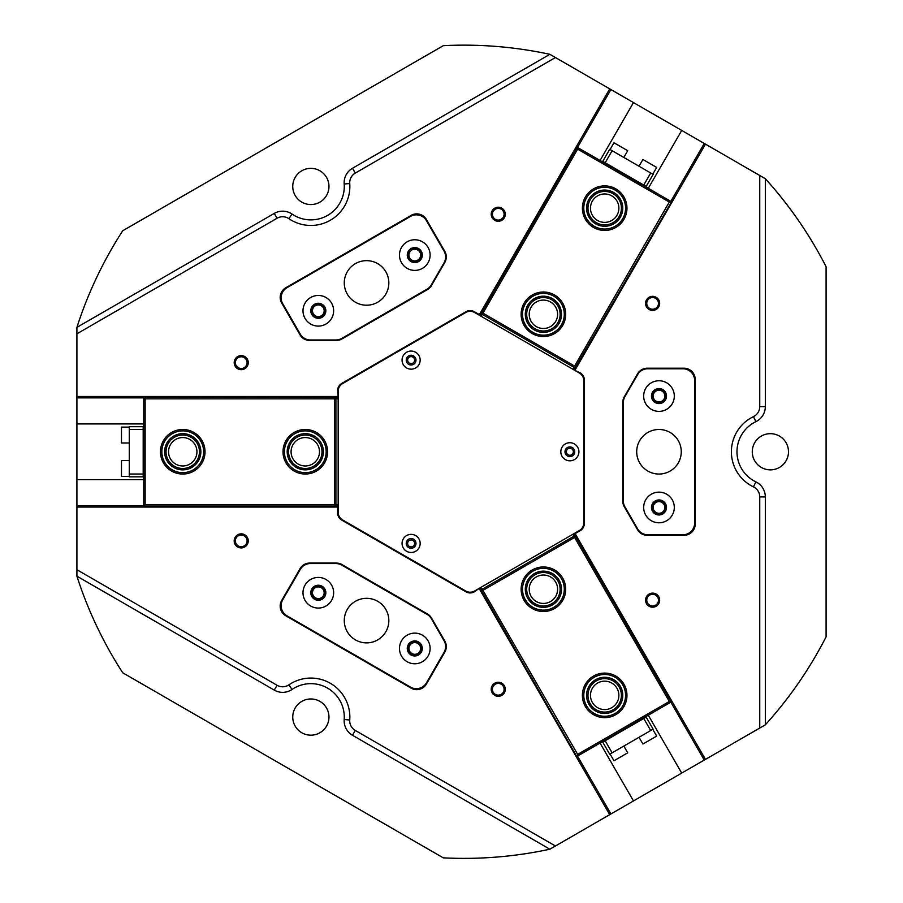 <?xml version="1.0" encoding="UTF-8"?>
<svg xmlns="http://www.w3.org/2000/svg" width="903" height="903" viewBox="0 0 903 903"><rect width="100%" height="100%" fill="white"/><g stroke="black" fill="none" stroke-linecap="round" stroke-linejoin="round"><path stroke-width="1.35" d="M241.225 355.613A7.032 7.032 0 0 0 234.193 362.645A7.032 7.032 0 0 0 241.225 369.677A7.032 7.032 0 0 0 248.257 362.645A7.032 7.032 0 0 0 241.225 355.613M241.225 356.798A5.847 5.847 0 0 0 235.378 362.645A5.847 5.847 0 0 0 241.225 368.492A5.847 5.847 0 0 0 247.083 362.645A5.847 5.847 0 0 0 241.225 356.798M241.225 533.854A7.032 7.032 0 0 0 234.193 540.886A7.032 7.032 0 0 0 241.225 547.918A7.032 7.032 0 0 0 248.257 540.886A7.032 7.032 0 0 0 241.225 533.854M241.225 535.039A5.847 5.847 0 0 0 235.378 540.886A5.847 5.847 0 0 0 241.225 546.733A5.847 5.847 0 0 0 247.083 540.886A5.847 5.847 0 0 0 241.225 535.039M498.253 207.216A7.032 7.032 0 0 0 491.221 214.248A7.032 7.032 0 0 0 498.253 221.28A7.032 7.032 0 0 0 505.285 214.248A7.032 7.032 0 0 0 498.253 207.216M498.253 208.401A5.847 5.847 0 0 0 492.406 214.248A5.847 5.847 0 0 0 498.253 220.095A5.847 5.847 0 0 0 504.1 214.248A5.847 5.847 0 0 0 498.253 208.401M652.621 296.342A7.032 7.032 0 0 0 645.577 303.374A7.032 7.032 0 0 0 652.621 310.406A7.032 7.032 0 0 0 659.653 303.374A7.032 7.032 0 0 0 652.621 296.342M652.621 297.527A5.847 5.847 0 0 0 646.762 303.374A5.847 5.847 0 0 0 652.621 309.221A5.847 5.847 0 0 0 658.468 303.374A5.847 5.847 0 0 0 652.621 297.527M652.621 593.124A7.032 7.032 0 0 0 645.577 600.156A7.032 7.032 0 0 0 652.621 607.188A7.032 7.032 0 0 0 659.653 600.156A7.032 7.032 0 0 0 652.621 593.124M652.621 594.309A5.847 5.847 0 0 0 646.762 600.156A5.847 5.847 0 0 0 652.621 606.003A5.847 5.847 0 0 0 658.468 600.156A5.847 5.847 0 0 0 652.621 594.309M498.253 682.25A7.032 7.032 0 0 0 491.221 689.282A7.032 7.032 0 0 0 498.253 696.315A7.032 7.032 0 0 0 505.285 689.282A7.032 7.032 0 0 0 498.253 682.25M498.253 683.424A5.847 5.847 0 0 0 492.406 689.282A5.847 5.847 0 0 0 498.253 695.129A5.847 5.847 0 0 0 504.1 689.282A5.847 5.847 0 0 0 498.253 683.424M414.793 641.412A7.032 7.032 0 0 0 407.761 648.444A7.032 7.032 0 0 0 414.793 655.476A7.032 7.032 0 0 0 421.825 648.444A7.032 7.032 0 0 0 414.793 641.412M414.793 642.597A5.847 5.847 0 0 0 408.946 648.444A5.847 5.847 0 0 0 414.793 654.303A5.847 5.847 0 0 0 420.64 648.444A5.847 5.847 0 0 0 414.793 642.597M318.319 585.72A7.032 7.032 0 0 0 311.287 592.752A7.032 7.032 0 0 0 318.319 599.784A7.032 7.032 0 0 0 325.351 592.752A7.032 7.032 0 0 0 318.319 585.72M318.319 586.905A5.847 5.847 0 0 0 312.472 592.752A5.847 5.847 0 0 0 318.319 598.599A5.847 5.847 0 0 0 324.166 592.752A5.847 5.847 0 0 0 318.319 586.905M318.319 303.747A7.032 7.032 0 0 0 311.287 310.779A7.032 7.032 0 0 0 318.319 317.811A7.032 7.032 0 0 0 325.351 310.779A7.032 7.032 0 0 0 318.319 303.747M318.319 304.932A5.847 5.847 0 0 0 312.472 310.779A5.847 5.847 0 0 0 318.319 316.626A5.847 5.847 0 0 0 324.166 310.779A5.847 5.847 0 0 0 318.319 304.932M414.793 248.054A7.032 7.032 0 0 0 407.761 255.086A7.032 7.032 0 0 0 414.793 262.118A7.032 7.032 0 0 0 421.825 255.086A7.032 7.032 0 0 0 414.793 248.054M414.793 249.228A5.847 5.847 0 0 0 408.946 255.086A5.847 5.847 0 0 0 414.793 260.933A5.847 5.847 0 0 0 420.64 255.086A5.847 5.847 0 0 0 414.793 249.228M658.987 389.035A7.032 7.032 0 0 0 651.955 396.067A7.032 7.032 0 0 0 658.987 403.099A7.032 7.032 0 0 0 666.019 396.067A7.032 7.032 0 0 0 658.987 389.035M658.987 390.22A5.847 5.847 0 0 0 653.14 396.067A5.847 5.847 0 0 0 658.987 401.914A5.847 5.847 0 0 0 664.834 396.067A5.847 5.847 0 0 0 658.987 390.22M658.987 500.431A7.032 7.032 0 0 0 651.955 507.463A7.032 7.032 0 0 0 658.987 514.496A7.032 7.032 0 0 0 666.019 507.463A7.032 7.032 0 0 0 658.987 500.431M658.987 501.616A5.847 5.847 0 0 0 653.14 507.463A5.847 5.847 0 0 0 658.987 513.31A5.847 5.847 0 0 0 664.834 507.463A5.847 5.847 0 0 0 658.987 501.616M416.734 689.655A11.141 11.141 0 0 0 426.385 684.079L444.795 652.18A11.141 11.141 0 0 0 444.795 641.04L431.499 618.013A11.141 11.141 0 0 0 427.412 613.927L341.898 564.556A11.141 11.141 0 0 0 336.334 563.066L309.729 563.066A11.141 11.141 0 0 0 300.078 568.63L281.668 600.529A11.141 11.141 0 0 0 285.743 615.744L411.158 688.154A11.141 11.141 0 0 0 416.734 689.655M411.113 356.629A3.477 3.477 0 0 0 407.637 360.116A3.477 3.477 0 0 0 411.113 363.593A3.477 3.477 0 0 0 414.601 360.116A3.477 3.477 0 0 0 411.113 356.629M569.861 448.283A3.477 3.477 0 0 0 566.384 451.76A3.477 3.477 0 0 0 569.861 455.247A3.477 3.477 0 0 0 573.349 451.76A3.477 3.477 0 0 0 569.861 448.283M411.113 539.938A3.477 3.477 0 0 0 407.637 543.414A3.477 3.477 0 0 0 411.113 546.902A3.477 3.477 0 0 0 414.601 543.414A3.477 3.477 0 0 0 411.113 539.938M338.151 396.485L337.587 390.66A8.353 8.353 0 0 1 341.774 383.425L465.982 311.716A8.353 8.353 0 0 1 474.335 311.716L479.38 314.628L609.717 88.866L555.435 57.532L355.274 173.083A11.141 11.141 0 0 0 349.743 183.557A38.987 38.987 0 0 1 288.904 218.684A11.141 11.141 0 0 0 277.063 218.244L76.913 333.805L76.913 479.617L143.758 479.617M310.858 219.88A33.422 33.422 0 0 0 344.19 183.975A16.706 16.706 0 0 1 352.497 168.263L549.859 54.315A406.61 406.61 0 0 0 443.283 45.681L122.729 230.75A406.61 406.61 0 0 0 76.913 327.371L274.286 213.413A16.706 16.706 0 0 1 292.041 214.079A33.422 33.422 0 0 0 310.858 219.88M282.639 692.353A16.706 16.706 0 0 1 274.286 690.106L76.913 576.159A406.61 406.61 0 0 0 122.729 672.78L443.283 857.85A406.61 406.61 0 0 0 549.859 849.215L352.497 735.268A16.706 16.706 0 0 1 344.19 719.556A33.422 33.422 0 0 0 292.041 689.452A16.706 16.706 0 0 1 282.639 692.353M770.383 469.865A18.105 18.105 0 0 1 752.278 451.76A18.105 18.105 0 0 1 770.383 433.666A18.105 18.105 0 0 1 788.488 451.76A18.105 18.105 0 0 1 770.383 469.865M310.858 735.177A18.105 18.105 0 0 1 292.753 717.072A18.105 18.105 0 0 1 310.858 698.967A18.105 18.105 0 0 1 328.963 717.072A18.105 18.105 0 0 1 310.858 735.177M310.858 204.552A18.105 18.105 0 0 1 292.753 186.458A18.105 18.105 0 0 1 310.858 168.353A18.105 18.105 0 0 1 328.963 186.458A18.105 18.105 0 0 1 310.858 204.552M76.913 479.617L76.913 507.046L337.587 507.046L337.587 512.87A8.353 8.353 0 0 0 341.774 520.105L465.982 591.815A8.353 8.353 0 0 0 474.335 591.815L479.098 588.429M338.151 507.046L337.587 507.046M765.326 724.827A406.61 406.61 0 0 0 826.087 636.841L826.087 266.69A406.61 406.61 0 0 0 765.326 178.704L765.326 406.61A16.706 16.706 0 0 1 755.867 421.667A33.422 33.422 0 0 0 755.867 481.863A16.706 16.706 0 0 1 765.326 496.921L765.326 724.827L759.75 728.044L759.75 496.921A11.141 11.141 0 0 0 753.452 486.886A38.987 38.987 0 0 1 753.452 416.644A11.141 11.141 0 0 0 759.75 406.61L759.75 175.487L633.477 102.581L600.055 160.474M76.913 576.159L76.913 569.725L277.063 685.287A11.141 11.141 0 0 0 288.904 684.846A38.987 38.987 0 0 1 349.743 719.973A11.141 11.141 0 0 0 355.274 730.437L555.435 845.998L681.709 773.092L648.286 715.21M555.435 845.998L549.859 849.215M681.709 773.092L759.75 728.044M759.75 175.487L765.326 178.704M549.859 54.315L555.435 57.532M609.717 88.866L633.477 102.581M76.913 333.805L76.913 327.371M76.913 507.046L76.913 569.725M337.587 396.485L76.913 396.485M705.469 759.378L575.132 533.628L580.166 530.716A8.353 8.353 0 0 0 584.343 523.48L584.343 380.05A8.353 8.353 0 0 0 580.166 372.815L574.85 370.388M575.132 369.903L705.469 144.153M479.38 588.903L609.717 814.664M143.758 423.913L76.913 423.913M600.055 743.056L633.477 800.95M648.286 188.321L681.709 130.438M411.158 215.365L285.743 287.786A11.141 11.141 0 0 0 281.668 303.002L300.078 334.9A11.141 11.141 0 0 0 309.729 340.465L336.334 340.465A11.141 11.141 0 0 0 341.898 338.975L427.412 289.603A11.141 11.141 0 0 0 431.499 285.517L444.795 262.48A11.141 11.141 0 0 0 444.795 251.339L426.385 219.452A11.141 11.141 0 0 0 411.158 215.365M695.186 524.18L695.186 379.35A11.141 11.141 0 0 0 684.045 368.21L647.225 368.21A11.141 11.141 0 0 0 637.574 373.786L624.266 396.823A11.141 11.141 0 0 0 622.777 402.388L622.777 501.142A11.141 11.141 0 0 0 624.266 506.707L637.574 529.745A11.141 11.141 0 0 0 647.225 535.321L684.045 535.321A11.141 11.141 0 0 0 695.186 524.18M611.782 195.861A14.2 14.2 0 0 0 592.379 201.064A14.2 14.2 0 0 0 597.572 220.467A14.2 14.2 0 0 0 616.975 215.264A14.2 14.2 0 0 0 611.782 195.861M550.503 301.986A14.2 14.2 0 0 0 531.111 307.189A14.2 14.2 0 0 0 536.303 326.581A14.2 14.2 0 0 0 555.706 321.389A14.2 14.2 0 0 0 550.503 301.986M479.583 315.384L576.295 146.749M574.364 370.106L671.561 201.753L574.003 369.903M577.649 149.142L482.958 313.149L574.613 366.065L669.304 202.058L577.649 149.142L576.78 147.031M479.944 315.587L577.141 147.245L671.2 201.55L669.304 202.058M574.613 366.065L575.121 367.972L481.051 313.668L482.958 313.149M482.258 314.357L481.152 316.287M572.795 369.203L573.913 367.273M168.545 451.76A14.2 14.2 0 0 0 182.745 465.971A14.2 14.2 0 0 0 196.944 451.76A14.2 14.2 0 0 0 182.745 437.56A14.2 14.2 0 0 0 168.545 451.76M291.082 451.76A14.2 14.2 0 0 0 305.282 465.971A14.2 14.2 0 0 0 319.493 451.76A14.2 14.2 0 0 0 305.282 437.56A14.2 14.2 0 0 0 291.082 451.76M338.151 506.493L143.758 507.046M338.151 397.038L143.758 397.038L338.151 397.455M145.146 504.675L334.528 504.675L334.528 398.844L145.146 398.844L145.146 504.675L143.758 506.493M338.151 506.075L143.758 506.075L143.758 397.455L145.146 398.844M334.528 398.844L335.916 397.455L335.916 506.075L334.528 504.675M335.916 504.675L338.151 504.675M338.151 398.844L335.916 398.844M611.782 707.67A14.2 14.2 0 0 0 616.975 688.267A14.2 14.2 0 0 0 597.572 683.063A14.2 14.2 0 0 0 592.379 702.466A14.2 14.2 0 0 0 611.782 707.67M550.503 601.545A14.2 14.2 0 0 0 555.706 582.142A14.2 14.2 0 0 0 536.303 576.938A14.2 14.2 0 0 0 531.111 596.341A14.2 14.2 0 0 0 550.503 601.545M574.364 533.425L672.046 701.496M479.583 588.146L576.78 756.5L479.944 587.932M669.304 701.473L574.613 537.466L482.958 590.381L577.649 754.389L669.304 701.473L671.561 701.766M574.003 533.628L671.2 701.981L577.141 756.285L577.649 754.389M482.958 590.381L481.051 589.862L575.121 535.558L574.613 537.466M573.913 536.258L572.795 534.328M481.152 587.243L482.258 589.174M121.476 442.989L121.476 427.119L121.476 442.989L129.276 442.989M121.476 476.412L121.476 460.541L121.476 476.412L129.276 476.412M121.476 460.541L129.276 460.541M121.476 427.119L129.276 427.119M143.193 429.489L129.276 429.489L129.276 426.701L143.193 426.701L143.193 476.829L129.276 476.829L129.276 474.041L143.193 474.041M129.276 429.489L129.276 474.041M339.347 386.845A8.917 8.917 0 0 0 338.151 391.304L338.151 512.227A8.917 8.917 0 0 0 342.609 519.936L465.7 591.014A8.917 8.917 0 0 0 474.617 591.014L579.331 530.558A8.917 8.917 0 0 0 583.789 522.837L583.789 380.694A8.917 8.917 0 0 0 579.331 372.973L474.617 312.517A8.917 8.917 0 0 0 465.7 312.517L342.609 383.583A8.917 8.917 0 0 0 339.347 386.845M403.28 538.888A9.053 9.053 0 0 0 406.587 551.259A9.053 9.053 0 0 0 418.958 547.94A9.053 9.053 0 0 0 415.64 535.581A9.053 9.053 0 0 0 403.28 538.888M406.892 540.976A4.876 4.876 0 0 0 408.675 547.636A4.876 4.876 0 0 0 415.335 545.852A4.876 4.876 0 0 0 413.551 539.193A4.876 4.876 0 0 0 406.892 540.976M403.28 355.59A9.053 9.053 0 0 0 406.587 367.95A9.053 9.053 0 0 0 418.958 364.643A9.053 9.053 0 0 0 415.64 352.272A9.053 9.053 0 0 0 403.28 355.59M406.892 357.678A4.876 4.876 0 0 0 408.675 364.338A4.876 4.876 0 0 0 415.335 362.554A4.876 4.876 0 0 0 413.551 355.895A4.876 4.876 0 0 0 406.892 357.678M562.027 447.245A9.053 9.053 0 0 0 565.334 459.604A9.053 9.053 0 0 0 577.706 456.286A9.053 9.053 0 0 0 574.387 443.926A9.053 9.053 0 0 0 562.027 447.245M565.639 449.333A4.876 4.876 0 0 0 567.423 455.981A4.876 4.876 0 0 0 574.082 454.198A4.876 4.876 0 0 0 572.299 447.549A4.876 4.876 0 0 0 565.639 449.333M310.655 606.015A15.317 15.317 0 0 0 331.582 600.405A15.317 15.317 0 0 0 325.972 579.478A15.317 15.317 0 0 0 305.056 585.088A15.317 15.317 0 0 0 310.655 606.015M314.56 599.265A7.517 7.517 0 0 0 324.832 596.511A7.517 7.517 0 0 0 322.078 586.239A7.517 7.517 0 0 0 311.806 588.993A7.517 7.517 0 0 0 314.56 599.265M407.14 661.718A15.317 15.317 0 0 0 428.056 656.109A15.317 15.317 0 0 0 422.457 635.181A15.317 15.317 0 0 0 401.53 640.791A15.317 15.317 0 0 0 407.14 661.718M411.034 654.957A7.517 7.517 0 0 0 421.306 652.203A7.517 7.517 0 0 0 418.552 641.931A7.517 7.517 0 0 0 408.28 644.686A7.517 7.517 0 0 0 411.034 654.957M355.421 639.888A22.282 22.282 0 0 0 385.852 631.739A22.282 22.282 0 0 0 377.691 601.308A22.282 22.282 0 0 0 347.26 609.457A22.282 22.282 0 0 0 355.421 639.888M426.453 682.837L444.039 652.395A11.694 11.694 0 0 0 444.039 640.69L431.295 618.623A11.694 11.694 0 0 0 427.006 614.333L341.752 565.109A11.694 11.694 0 0 0 335.905 563.551L310.418 563.551A11.694 11.694 0 0 0 300.281 569.398L282.707 599.84A11.694 11.694 0 0 0 286.985 615.823L410.481 687.115A11.694 11.694 0 0 0 426.453 682.837M407.14 241.812A15.317 15.317 0 0 0 401.53 262.739A15.317 15.317 0 0 0 422.457 268.349A15.317 15.317 0 0 0 428.056 247.422A15.317 15.317 0 0 0 407.14 241.812M411.034 248.573A7.517 7.517 0 0 0 408.28 258.845A7.517 7.517 0 0 0 418.552 261.588A7.517 7.517 0 0 0 421.306 251.316A7.517 7.517 0 0 0 411.034 248.573M310.655 297.516A15.317 15.317 0 0 0 305.056 318.443A15.317 15.317 0 0 0 325.972 324.042A15.317 15.317 0 0 0 331.582 303.126A15.317 15.317 0 0 0 310.655 297.516M314.56 304.266A7.517 7.517 0 0 0 311.806 314.537A7.517 7.517 0 0 0 322.078 317.292A7.517 7.517 0 0 0 324.832 307.02A7.517 7.517 0 0 0 314.56 304.266M355.421 263.631A22.282 22.282 0 0 0 347.26 294.073A22.282 22.282 0 0 0 377.691 302.223A22.282 22.282 0 0 0 385.852 271.792A22.282 22.282 0 0 0 355.421 263.631M282.707 303.69L300.281 334.133A11.694 11.694 0 0 0 310.418 339.979L335.905 339.979A11.694 11.694 0 0 0 341.752 338.411L427.006 289.197A11.694 11.694 0 0 0 431.295 284.908L444.039 262.841A11.694 11.694 0 0 0 444.039 251.136L426.453 220.693A11.694 11.694 0 0 0 410.481 216.415L286.985 287.707A11.694 11.694 0 0 0 282.707 303.69M674.304 507.463A15.317 15.317 0 0 0 658.987 492.146A15.317 15.317 0 0 0 643.67 507.463A15.317 15.317 0 0 0 658.987 522.781A15.317 15.317 0 0 0 674.304 507.463M666.504 507.463A7.517 7.517 0 0 0 658.987 499.946A7.517 7.517 0 0 0 651.469 507.463A7.517 7.517 0 0 0 658.987 514.981A7.517 7.517 0 0 0 666.504 507.463M674.304 396.067A15.317 15.317 0 0 0 658.987 380.75A15.317 15.317 0 0 0 643.67 396.067A15.317 15.317 0 0 0 658.987 411.384A15.317 15.317 0 0 0 674.304 396.067M666.504 396.067A7.517 7.517 0 0 0 658.987 388.55A7.517 7.517 0 0 0 651.469 396.067A7.517 7.517 0 0 0 658.987 403.585A7.517 7.517 0 0 0 666.504 396.067M681.268 451.76A22.282 22.282 0 0 0 658.987 429.489A22.282 22.282 0 0 0 636.705 451.76A22.282 22.282 0 0 0 658.987 474.041A22.282 22.282 0 0 0 681.268 451.76M682.939 368.774L647.778 368.774A11.694 11.694 0 0 0 637.642 374.621L624.899 396.688A11.694 11.694 0 0 0 623.341 402.546L623.341 500.984A11.694 11.694 0 0 0 624.899 506.843L637.642 528.91A11.694 11.694 0 0 0 647.778 534.757L682.939 534.757A11.694 11.694 0 0 0 694.633 523.063L694.633 380.468A11.694 11.694 0 0 0 682.939 368.774M627.709 752.82L613.972 760.755L627.709 752.82L623.815 746.059M656.662 736.103L642.913 744.038L656.662 736.103L652.756 729.353M642.913 744.038L639.008 737.288M613.972 760.755L610.067 754.005M605.157 740.753L612.121 752.82L609.706 754.208L602.741 742.153L646.153 717.084L653.117 729.139L650.713 730.538L643.749 718.472M612.121 752.82L650.713 730.538M642.913 159.481L656.662 167.427L642.913 159.481L639.008 166.242M613.972 142.776L627.709 150.711L613.972 142.776L610.067 149.526M627.709 150.711L623.815 157.472M656.662 167.427L652.756 174.177M643.749 185.059L650.713 172.992L653.117 174.381L646.153 186.447L602.741 161.377L609.706 149.322L612.121 150.711L605.157 162.777M650.713 172.992L612.121 150.711M164.718 462.325A20.893 20.893 0 0 0 193.298 469.786A20.893 20.893 0 0 0 200.771 441.206A20.893 20.893 0 0 0 172.191 433.745A20.893 20.893 0 0 0 164.718 462.325M201.967 440.506A22.282 22.282 0 0 1 194.01 470.994A22.282 22.282 0 0 1 163.522 463.025A22.282 22.282 0 0 1 171.48 432.537A22.282 22.282 0 0 1 201.967 440.506M167.123 460.914A18.105 18.105 0 0 1 173.59 436.149A18.105 18.105 0 0 1 198.367 442.617A18.105 18.105 0 0 1 191.899 467.382A18.105 18.105 0 0 1 167.123 460.914M197.159 443.317A16.706 16.706 0 0 0 174.302 437.345A16.706 16.706 0 0 0 168.33 460.214A16.706 16.706 0 0 0 191.188 466.185A16.706 16.706 0 0 0 197.159 443.317M311.422 468.792A18.105 18.105 0 0 1 288.26 457.911A18.105 18.105 0 0 1 299.141 434.738A18.105 18.105 0 0 1 322.315 445.619A18.105 18.105 0 0 1 311.422 468.792M299.615 436.047A16.706 16.706 0 0 0 289.57 457.437A16.706 16.706 0 0 0 310.959 467.483A16.706 16.706 0 0 0 321.005 446.093A16.706 16.706 0 0 0 299.615 436.047M312.37 471.411A20.893 20.893 0 0 0 324.933 444.682A20.893 20.893 0 0 0 298.204 432.119A20.893 20.893 0 0 0 285.641 458.848A20.893 20.893 0 0 0 312.37 471.411M297.73 430.81A22.282 22.282 0 0 1 326.243 444.208A22.282 22.282 0 0 1 312.844 472.72A22.282 22.282 0 0 1 284.332 459.322A22.282 22.282 0 0 1 297.73 430.81M542.884 610.123A20.893 20.893 0 0 0 564.285 589.772A20.893 20.893 0 0 0 543.933 568.359A20.893 20.893 0 0 0 522.521 588.722A20.893 20.893 0 0 0 542.884 610.123M543.967 566.971A22.282 22.282 0 0 1 565.684 589.806A22.282 22.282 0 0 1 542.85 611.512A22.282 22.282 0 0 1 521.133 588.688A22.282 22.282 0 0 1 543.967 566.971M542.951 607.335A18.105 18.105 0 0 1 525.309 588.79A18.105 18.105 0 0 1 543.854 571.147A18.105 18.105 0 0 1 561.508 589.693A18.105 18.105 0 0 1 542.951 607.335M543.82 572.536A16.706 16.706 0 0 0 526.697 588.824A16.706 16.706 0 0 0 542.985 605.947A16.706 16.706 0 0 0 560.108 589.659A16.706 16.706 0 0 0 543.82 572.536M596.161 714.442A20.893 20.893 0 0 0 623.747 703.889A20.893 20.893 0 0 0 613.193 676.291A20.893 20.893 0 0 0 585.607 686.844A20.893 20.893 0 0 0 596.161 714.442M613.758 675.026A22.282 22.282 0 0 1 625.023 704.453A22.282 22.282 0 0 1 595.585 715.707A22.282 22.282 0 0 1 584.331 686.28A22.282 22.282 0 0 1 613.758 675.026M597.289 711.891A18.105 18.105 0 0 1 588.146 687.984A18.105 18.105 0 0 1 612.065 678.842A18.105 18.105 0 0 1 621.208 702.748A18.105 18.105 0 0 1 597.289 711.891M611.489 680.106A16.706 16.706 0 0 0 589.422 688.549A16.706 16.706 0 0 0 597.865 710.627A16.706 16.706 0 0 0 619.932 702.184A16.706 16.706 0 0 0 611.489 680.106M622.528 205.173A18.105 18.105 0 0 1 607.674 226.021A18.105 18.105 0 0 1 586.826 211.155A18.105 18.105 0 0 1 601.68 190.307A18.105 18.105 0 0 1 622.528 205.173M588.192 210.93A16.706 16.706 0 0 0 607.437 224.644A16.706 16.706 0 0 0 621.162 205.399A16.706 16.706 0 0 0 601.917 191.684A16.706 16.706 0 0 0 588.192 210.93M625.282 204.71A20.893 20.893 0 0 0 601.217 187.564A20.893 20.893 0 0 0 584.072 211.618A20.893 20.893 0 0 0 608.137 228.764A20.893 20.893 0 0 0 625.282 204.71M582.706 211.844A22.282 22.282 0 0 1 600.992 186.187A22.282 22.282 0 0 1 626.648 204.473A22.282 22.282 0 0 1 608.362 230.141A22.282 22.282 0 0 1 582.706 211.844M553.618 299.344A18.105 18.105 0 0 1 558.347 324.504A18.105 18.105 0 0 1 533.188 329.234A18.105 18.105 0 0 1 528.458 304.074A18.105 18.105 0 0 1 553.618 299.344M533.978 328.082A16.706 16.706 0 0 0 557.207 323.714A16.706 16.706 0 0 0 552.839 300.485A16.706 16.706 0 0 0 529.609 304.853A16.706 16.706 0 0 0 533.978 328.082M555.187 297.042A20.893 20.893 0 0 0 526.156 302.505A20.893 20.893 0 0 0 531.619 331.536A20.893 20.893 0 0 0 560.65 326.073A20.893 20.893 0 0 0 555.187 297.042M530.84 332.676A22.282 22.282 0 0 1 525.015 301.715A22.282 22.282 0 0 1 555.977 295.891A22.282 22.282 0 0 1 561.801 326.852A22.282 22.282 0 0 1 530.84 332.676M344.19 183.975L349.743 183.557M274.286 213.413L277.063 218.244M610.925 89.566L577.502 147.449M143.758 397.873L76.913 397.873M76.913 505.657L143.758 505.657M577.502 756.082L610.925 813.964M704.261 760.078L670.839 702.184M670.839 201.335L704.261 143.453M292.041 214.079L288.904 218.684M352.497 168.263L355.274 173.083M765.326 406.61L759.75 406.61M755.867 421.667L753.452 416.644M755.867 481.863L753.452 486.886M765.326 496.921L759.75 496.921M277.063 685.287L274.286 690.106M288.904 684.846L292.041 689.452M349.743 719.973L344.19 719.556M355.274 730.437L352.497 735.268"/></g></svg>
